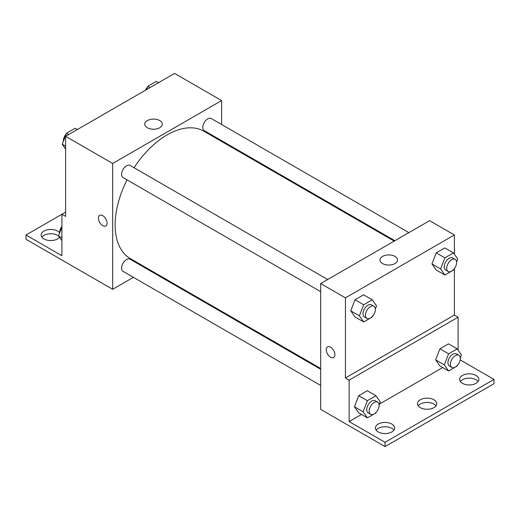 <?xml version="1.0" encoding="UTF-8"?>
<svg xmlns="http://www.w3.org/2000/svg" width="520" height="520" viewBox="0 0 520 520"><rect width="100%" height="100%" fill="white"/><g stroke="black" fill="none" stroke-linecap="round" stroke-linejoin="round"><path stroke-width="0.78" d="M65.618 212.134L61.906 214.272L61.906 255.736L26 235.008L61.906 214.279L65.618 216.417L65.618 136.312L174.571 73.411L221.618 100.575L221.618 124.508M99.697 215.352A6.13 3.536 -120 0 0 98.761 220.266A6.13 3.536 -120 0 0 102.765 225.667A6.13 3.536 60 0 1 98.761 220.266A6.13 3.536 60 0 1 99.697 215.358A6.13 3.536 60 0 1 105.827 218.894A6.13 3.536 60 0 1 105.827 225.972A6.13 3.536 60 0 1 102.765 225.667A6.13 3.536 -120 0 0 105.827 225.966M26 235.008L26 239.297L112.665 289.283L112.665 163.475L65.618 136.312M327.672 279.519L130.032 165.419A7 4.043 120 0 0 124.638 167.297A7 4.043 120 0 0 121.583 174.343A7 4.043 120 0 0 123.032 177.547L320.664 291.655M320.664 369.265L130.032 259.2A7 4.043 120 0 0 124.638 261.079A7 4.043 120 0 0 121.583 268.125A7 4.043 120 0 0 123.032 271.336L320.664 385.437M148.083 268.84L147.407 269.23M133.399 277.316L112.665 289.283M221.618 140.686L221.618 141.466M112.665 163.475L221.618 100.575M408.889 232.629L211.256 118.528A7 4.043 120 0 0 205.855 120.406A7 4.043 120 0 0 202.8 127.452A7 4.043 120 0 0 204.25 130.656L394.882 240.714M394.206 241.105L203.911 131.242A73.541 42.458 120 0 0 134.043 167.733M127.036 179.862A73.541 42.458 120 0 0 115.141 224.952A73.541 42.458 120 0 0 130.37 258.615L320.664 368.478M159.731 120.575A8.781 5.07 180 0 1 162.305 124.163A8.781 5.07 180 0 1 153.524 129.233A8.781 5.07 180 0 1 144.742 124.163A8.781 5.07 180 0 1 150.163 119.477A8.781 5.07 180 0 1 159.731 120.575M41.88 237.153A9.633 5.558 180 0 1 57.57 235.365A9.633 5.558 180 0 1 58.689 236.132M59.52 237.322A9.633 5.558 180 0 1 48.711 240.435A9.633 5.558 180 0 1 41.132 235.008A9.633 5.558 180 0 1 47.08 229.866A9.633 5.558 180 0 1 57.57 231.075A9.633 5.558 180 0 1 59.69 232.921M454.382 268.613L454.382 315.062L345.429 377.969L349.141 380.113L349.141 421.571L385.047 442.299L385.047 446.589L320.664 409.37L320.664 283.562L429.618 220.662L454.382 234.956L454.382 254.222M327.509 346.879A6.13 3.536 -120 0 0 326.573 351.787A6.13 3.536 -120 0 0 330.57 357.188A6.13 3.536 60 0 1 326.567 351.793A6.13 3.536 60 0 1 327.509 346.879A6.13 3.536 60 0 1 333.638 350.422A6.13 3.536 60 0 1 333.638 357.494A6.13 3.536 60 0 1 330.57 357.188A6.13 3.536 -120 0 0 333.638 357.494M345.429 377.969L345.429 297.863L320.664 283.562M431.938 263.926L436.228 270.03L431.938 263.926L436.228 252.876L431.938 263.926L440.603 268.931L444.893 257.875L453.473 252.928L457.756 259.025L456.586 262.041M444.801 247.923L436.228 252.876L444.801 247.923L453.473 252.928M350.721 310.817L355.004 316.921L350.721 310.817L355.004 299.767L350.721 310.817L359.385 315.822L363.675 304.772L372.249 299.819L376.538 305.916L375.369 308.932M363.584 294.814L355.004 299.767L363.584 294.814L372.249 299.819M345.429 297.863L454.382 234.956M394.973 256.392A8.781 5.07 180 0 1 397.547 259.974A8.781 5.07 180 0 1 388.765 265.044A8.781 5.07 180 0 1 379.977 259.974A8.781 5.07 180 0 1 385.398 255.294A8.781 5.07 180 0 1 394.973 256.392M454.382 315.062L458.094 317.207L458.094 350.149M460.187 359.879L494 379.399L494 383.688L385.047 446.589M494 379.399L385.047 442.299M418.256 405.847A9.633 5.558 180 0 1 433.953 404.06A9.633 5.558 180 0 1 436.026 405.847M460.356 381.543A9.633 5.558 180 0 1 469.235 378.125A9.633 5.558 180 0 1 478.121 381.543M376.162 430.151A9.633 5.558 180 0 1 385.047 426.731A9.633 5.558 180 0 1 393.933 430.151M458.094 317.207L349.141 380.113M354.432 406.75L358.722 412.848L354.432 406.75L358.722 395.694L354.432 406.75L363.097 411.749L367.387 400.699L375.966 395.746L380.257 401.85L379.087 404.859M367.296 390.741L358.722 395.694L367.296 390.741L375.966 395.746M435.65 359.86L439.94 365.957L435.65 359.86L439.94 348.803L435.65 359.86L444.321 364.858L448.604 353.808L457.184 348.855L461.474 354.959L460.304 357.968M448.519 343.85L439.94 348.803L448.519 343.85L457.184 348.855M442.702 367.556L379.373 404.118M361.485 414.447L349.141 421.571M433.953 399.769A9.633 5.558 180 0 1 436.774 403.702A9.633 5.558 180 0 1 427.141 409.26A9.633 5.558 180 0 1 417.515 403.702A9.633 5.558 180 0 1 423.456 398.56A9.633 5.558 180 0 1 433.953 399.769M462.429 383.331A9.633 5.558 180 0 1 459.609 379.399A9.633 5.558 180 0 1 469.235 373.834A9.633 5.558 180 0 1 478.868 379.399A9.633 5.558 180 0 1 472.921 384.534A9.633 5.558 180 0 1 462.429 383.331M378.235 431.938A9.633 5.558 180 0 1 375.421 428.006A9.633 5.558 180 0 1 385.047 422.442A9.633 5.558 180 0 1 394.68 428.006A9.633 5.558 180 0 1 388.732 433.141A9.633 5.558 180 0 1 378.235 431.938M372.515 316.297L372.249 316.972L363.675 321.925L359.385 315.822M373.938 306.235L371.462 304.805A7 4.043 120 0 0 366.067 306.683A7 4.043 120 0 0 363.012 313.729A7 4.043 120 0 0 364.462 316.933L366.938 318.364A7 4.043 120 0 0 373.938 314.32A7 4.043 120 0 0 373.938 306.235A7 4.043 120 0 0 368.543 308.113A7 4.043 120 0 0 365.488 315.159A7 4.043 120 0 0 366.938 318.364M363.675 321.925L355.004 316.921M363.675 304.772L355.004 299.767M453.732 269.399L453.473 270.082L444.893 275.034L440.603 268.931M455.156 259.344L452.686 257.913A7 4.043 120 0 0 447.285 259.792A7 4.043 120 0 0 444.229 266.838A7 4.043 120 0 0 445.679 270.043L448.156 271.472A7 4.043 120 0 0 455.156 267.43A7 4.043 120 0 0 455.156 259.344A7 4.043 120 0 0 449.761 261.222A7 4.043 120 0 0 446.706 268.268A7 4.043 120 0 0 448.156 271.472M444.893 275.034L436.228 270.03M444.893 257.875L436.228 252.876M376.226 412.224L375.966 412.9L367.387 417.853L363.097 411.749M377.656 402.162L375.18 400.731A7 4.043 120 0 0 369.779 402.61A7 4.043 120 0 0 366.724 409.656A7 4.043 120 0 0 368.173 412.867L370.65 414.297A7 4.043 120 0 0 377.656 410.248A7 4.043 120 0 0 377.656 402.162A7 4.043 120 0 0 372.255 404.04A7 4.043 120 0 0 369.2 411.086A7 4.043 120 0 0 370.65 414.297M367.387 417.853L358.722 412.848M367.387 400.699L358.722 395.694M457.45 365.332L457.184 366.009L448.604 370.962L444.321 364.858M458.874 355.271L456.397 353.841A7 4.043 120 0 0 451.003 355.719A7 4.043 120 0 0 447.941 362.765A7 4.043 120 0 0 449.391 365.976L451.867 367.406A7 4.043 120 0 0 458.874 363.356A7 4.043 120 0 0 458.874 355.271A7 4.043 120 0 0 453.479 357.149A7 4.043 120 0 0 450.418 364.195A7 4.043 120 0 0 451.867 367.406M448.604 370.962L439.94 365.957M448.604 353.808L439.94 348.803M65.618 149.078L62.244 144.267L66.528 133.218L75.108 128.265L77.337 129.552M65.618 146.218L62.244 144.267M68.757 134.505L66.528 133.218M66.267 133.894A7 4.043 120 0 0 63.388 140.745A7 4.043 120 0 0 63.414 141.251M146.465 89.642L147.751 86.327L156.325 81.374L158.555 82.66M149.975 87.614L147.751 86.327M147.485 87.002A7 4.043 120 0 0 145.424 90.24M61.906 240.714L58.526 235.911L61.906 227.201M61.906 237.861L58.526 235.911M61.906 226.323A7 4.043 120 0 0 59.677 232.388A7 4.043 120 0 0 59.696 232.895"/></g></svg>

